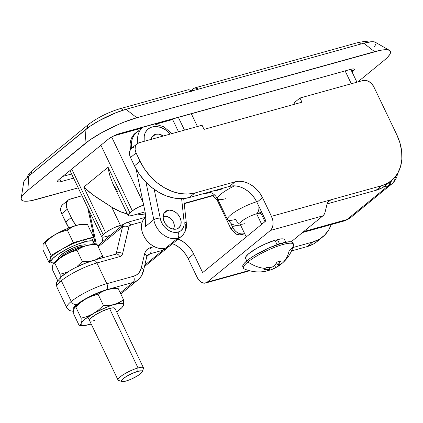 <?xml version="1.0" encoding="UTF-8"?>
<svg xmlns="http://www.w3.org/2000/svg" width="423" height="423" viewBox="0 0 423 423"><rect width="100%" height="100%" fill="white"/><g stroke="black" fill="none" stroke-linecap="round" stroke-linejoin="round"><path stroke-width="0.63" d="M261.197 213.964L261.033 213.515L259.516 213.224L256.629 213.774A11.749 2.443 -25.6 0 1 261.15 213.673L264.967 221.641M110.266 235.357L104.032 237.039L101.784 236.943L101.843 236.076L103.175 234.702L71.741 169.094L103.175 234.702L105.607 232.713L103.175 234.702A9.396 1.956 -25.6 0 0 101.689 236.822A9.396 1.956 -25.6 0 0 105.306 236.737L110.266 235.357M145.628 215.08L145.39 215.392M235.41 225.258L232.756 227.431L230.884 223.518L232.756 227.431L231.275 229.546A9.396 1.956 -25.6 0 1 232.756 227.431A9.396 6.99 50.7 0 0 243.722 233.776L244.441 233.184L243.722 233.776A9.396 5.97 74.5 0 1 242.268 234.543L243.722 233.776C239.238 234.464 235.585 232.349 232.756 227.431L235.41 225.258M184.243 203.69L211.918 196.002A9.396 5.97 -105.5 0 0 213.372 195.236A4.701 3.495 50.7 0 1 214.9 195.188A4.701 3.495 50.7 0 0 213.372 195.236L214.191 194.569L213.372 195.236L184.206 203.341L213.372 195.236A9.396 5.97 74.5 0 1 211.828 196.029M202.506 193.893L210.77 192.655L202.506 193.893M29.779 174.371L30.112 175.275M191.318 91.558L189.636 89.983L187.849 89.866M108.071 167.228L83.759 187.114L93.06 194.94L111.714 207.133A46.99 34.95 50.7 0 0 127.334 213.943L120.01 211.548L111.714 207.133L96.581 197.441L89.75 192.402L83.759 187.114L105.607 232.713A11.749 2.443 -25.6 0 1 120.423 225.311L111.714 207.133L120.423 225.311L123.638 224.417L114.543 227.5L108.595 230.625L105.607 232.713L83.759 187.114L108.071 167.228L108.87 171.622L108.071 167.228L129.919 212.827L108.071 167.228M109.938 175.889L108.87 171.622L109.938 175.889L112.989 184.01L109.938 175.889M117.525 191.339L112.989 184.01L128.063 215.471A11.749 2.443 -25.6 0 1 129.919 212.827L128.259 214.546L128.18 215.63L129.697 215.92L132.579 215.37A11.749 2.443 -25.6 0 1 128.063 215.471M134.112 214.942A46.99 34.95 50.7 0 0 144.666 213.879L145.718 216.079L144.666 213.879L136.862 214.995L134.112 214.942M178.506 131.78L172.626 119.513L173.895 118.472L172.626 119.513L178.506 131.78M178.31 117.25L184.476 130.12L178.31 117.25M113.909 135.831L141.964 128.037L113.909 135.831M156.15 124.092L172.626 119.513L156.15 124.092M197.446 126.519L191.275 113.644L197.446 126.519M345.131 70.89L351.302 83.759L345.131 70.89M346.982 219.548L303.661 231.587L346.982 219.548A16.449 12.235 50.7 0 0 350.445 217.771L344.438 220.891A16.449 10.448 -105.5 0 0 346.982 219.548L388.314 185.745L346.982 219.548M383.18 187.172L388.314 185.745A16.449 10.448 -105.5 0 0 391.555 180.595L388.314 185.745L391.777 183.963A16.449 12.235 -129.3 0 1 388.314 185.745L383.18 187.172M256.629 213.774L261.663 212.145A23.498 4.886 154.4 0 1 256.629 213.774A9.396 5.97 -105.5 0 0 258.871 206.308A9.396 5.97 74.5 0 1 256.629 213.774L261.684 224.327L256.629 213.774A11.749 2.443 -25.6 0 0 245.16 218.871A11.749 2.443 -25.6 0 0 239.957 223.825A11.749 2.443 -25.6 0 0 244.473 223.719A11.749 2.443 -25.6 0 1 241.808 221.176A11.749 2.443 -25.6 0 1 256.629 213.774M244.61 233.528L243.722 233.776L244.61 233.528M395.383 176.708A16.449 12.235 -129.3 0 1 391.777 183.963L350.445 217.771L344.438 220.891L302.493 232.544M143.164 202.744L111.667 137.004L143.164 202.744M137.375 131.791L134.308 134.08L132.182 136.867L130.755 140.214L130.078 143.994L130.411 149.605A23.73 17.65 -129.3 0 1 135.307 133.176A23.73 17.65 -129.3 0 1 137.375 131.791M100.912 145.226L132.351 210.839L129.919 212.827L132.351 210.839A9.396 1.956 -25.6 0 1 143.656 205.076L137.835 207.455L132.351 210.839L100.912 145.226M132.579 215.37L145.084 211.897L132.579 215.37M211.875 196.013C212.864 195.563 214.694 197.07 217.374 200.528A9.396 1.956 -25.6 0 1 217.824 199.386A9.396 1.956 154.4 0 0 217.374 200.528L231.275 229.546L236.214 234.194L239.672 234.881L244.758 233.85M225.708 198.678A21.145 4.399 154.4 0 1 217.491 198.292A21.145 4.399 154.4 0 1 234.585 185.845A21.145 4.399 154.4 0 0 217.581 198.868L227.511 219.595A21.145 4.399 -25.6 0 1 236.441 210.945A21.145 4.399 -25.6 0 1 256.676 201.75A21.145 4.399 154.4 0 0 237.493 210.31A21.145 4.399 154.4 0 0 227.421 219.019M240.153 224.232A9.396 5.97 74.5 0 1 235.637 219.405A21.145 4.399 -25.6 0 1 227.511 219.595L231.344 223.815L233.998 224.962L237.07 225.385L240.55 225.062M119.149 109.123A4.701 2.987 74.5 0 1 119.878 108.743A4.701 2.987 74.5 0 1 122.924 110.213A4.701 2.987 -105.5 0 0 119.921 108.727M191.069 91.209A4.701 2.987 -105.5 0 0 188.061 89.792L119.878 108.743C107.95 112.428 97.502 117.657 88.518 124.431A4.701 3.495 -129.3 0 1 89.507 123.923M88.476 124.468A4.701 3.495 50.7 0 0 87.619 127.995A4.701 3.495 -129.3 0 1 88.518 124.431L32.597 170.173A4.701 3.495 50.7 0 0 31.688 173.689A4.701 3.495 -129.3 0 1 32.555 170.21A4.701 3.495 -129.3 0 1 33.586 169.665M133.89 134.556L135.032 133.964A23.73 17.65 50.7 0 0 133.827 134.593M356.927 43.046A4.701 2.987 74.5 0 1 357.699 42.649A4.701 2.987 74.5 0 1 360.655 44.077A4.701 2.987 -105.5 0 0 357.652 42.66L364.637 41.385L369.03 42.02M194.326 88.233A4.701 3.495 -129.3 0 0 193.337 88.74L192.306 90.866A4.701 3.495 -129.3 0 1 193.337 88.74L195.056 87.847A4.701 2.987 74.5 0 1 198.059 89.264L195.056 87.847L357.652 42.66M61.055 181.61A9.396 1.956 -25.6 0 1 57.443 181.694A9.396 1.956 -25.6 0 1 58.924 179.574L108.034 139.405A9.396 1.956 -25.6 0 1 119.894 133.483L350.678 69.346A9.396 1.956 -25.6 0 1 354.289 69.266A9.396 1.956 -25.6 0 1 352.808 71.381L352.058 71.995L352.808 71.381L351.709 69.092L352.808 71.381L354.136 70.007L354.194 69.139L352.983 68.907L350.678 69.346L116.843 134.53L111.915 136.867L108.034 139.405L58.11 180.314L57.533 181.816L59.786 181.911L61.055 181.61L59.754 178.897L61.055 181.61L73.57 178.131L61.055 181.61M62.757 176.439L71.587 173.985L62.757 176.439M23.709 182.361L24.365 180.647L26.099 178.501L28.849 176.01A31.72 6.594 154.4 0 0 23.73 182.176L21.176 198.382A41.121 8.55 -25.6 0 0 37.134 199.286L78.234 187.865L31.577 200.608L27.046 201.216L23.72 201.078L21.732 200.201L21.15 198.62L22.001 196.399L24.248 193.618L27.812 190.387L89.687 140.098L101.922 132.552L116.235 125.404L123.49 122.326L136.819 117.747L380.155 50.348L384.681 49.74L388.007 49.877L390.001 50.755L390.582 52.336L389.731 54.556L387.479 57.338L383.915 60.568L357.758 81.967L383.915 60.568A41.121 8.55 -25.6 0 0 389.504 50.39L375.275 42.226A31.72 6.594 154.4 0 0 363.775 43.209L371.558 41.724L374.122 41.829L375.656 42.506M21.176 198.382A41.121 8.55 -25.6 0 1 27.812 190.387L28.849 176.01L89.639 126.53L99.077 120.708L115.717 112.825L125.996 109.293L363.775 43.209L374.593 51.669A41.121 8.55 -25.6 0 1 389.504 50.39M376.105 43.722L374.392 46.842M28.849 176.01L85.985 129.274L84.949 143.651L27.812 190.387L28.849 176.01M125.996 109.293A31.72 6.594 154.4 0 0 85.985 129.274L84.949 143.651A41.121 8.55 -25.6 0 1 136.819 117.747L125.996 109.293L363.775 43.209L374.593 51.669L136.819 117.747L125.996 109.293M186.353 223.37A4.701 2.073 173.9 0 0 184.111 221.906A14.096 10.485 -129.3 0 1 178.083 232.121A4.701 2.987 74.5 0 1 177.639 238.26A18.797 13.98 50.7 0 0 181.657 236.171M167.656 210.363A10.575 7.863 -129.3 0 1 179.188 216.058A10.575 7.863 -129.3 0 1 178.818 227.87A10.575 7.863 -129.3 0 1 176.592 229.012L179.262 227.468L180.848 224.735L181.102 221.24L179.992 217.501L177.681 214.096L176.185 212.69L172.78 210.717L169.274 210.115L166.207 210.966L164.039 213.15L163.098 216.322L163.537 220.013L165.277 223.651L168.063 226.686L171.468 228.658L174.974 229.261L176.592 229.012A10.575 7.863 -129.3 0 1 165.06 223.318A10.575 7.863 -129.3 0 1 165.43 211.505A10.575 7.863 -129.3 0 1 167.656 210.363L163.87 213.456L167.656 210.363M155.59 134.26A10.575 7.863 -129.3 0 1 163.326 136L158.937 134.133L155.59 134.26L152.92 135.809L151.968 137.047L151.138 139.389A10.575 7.863 -129.3 0 1 153.364 135.408A10.575 7.863 -129.3 0 1 155.59 134.26L151.799 137.359L155.59 134.26M145.322 226.617A18.797 13.98 -129.3 0 1 145.835 219.151A18.797 13.98 -129.3 0 0 145.322 226.617L145.84 219.627L145.274 212.795L136.074 168.936L145.274 212.795L145.84 219.627L145.322 226.617L153.835 219.659L145.322 226.617M177.639 238.26A18.797 13.98 -129.3 0 1 153.835 219.659A18.797 13.98 50.7 0 0 177.639 238.26L165.483 248.201L177.639 238.26A4.701 2.987 -105.5 0 0 178.083 232.121L175.408 232.46L172.536 232.058L169.649 230.942L166.9 229.171L164.457 226.855L162.453 224.121L161.01 221.134L160.211 218.062L154.189 189.345L160.211 218.062L156.706 218.363L153.835 219.659L156.706 218.363L160.211 218.062A14.096 10.485 -129.3 0 0 178.083 232.121L180.848 230.762L182.873 228.462L183.994 225.427L184.111 221.906A4.701 2.073 -6.1 0 1 186.353 223.392A4.701 2.073 -6.1 0 1 185.676 224.629A18.797 13.98 -129.3 0 1 181.594 236.224A18.797 13.98 -129.3 0 1 177.639 238.26M145.776 216.957L145.634 217.068A18.797 13.98 50.7 0 0 144.973 238.07A18.797 13.98 50.7 0 0 165.483 248.201A18.797 13.98 50.7 0 0 169.438 246.17L181.594 236.224C185.496 232.354 187.082 228.076 186.353 223.392L183.693 198.561M137.835 143.26A23.498 17.475 -129.3 0 1 142.752 127.392L136.671 132.362A23.498 17.475 50.7 0 0 131.743 148.156L131.532 142.609L132.092 139.569L133.15 136.809L134.673 134.398L136.629 132.399L138.961 130.86M144.158 141.324L144.243 135.883L145.158 132.975L146.691 130.506L148.769 128.571L151.318 127.26L154.226 126.62L157.372 126.678L160.629 127.434L163.865 128.856L166.942 130.881L170.305 134.059A18.797 13.98 -129.3 0 0 152.111 127.006A18.797 13.98 -129.3 0 0 144.158 141.324M181.626 198.678L184.111 221.906L181.626 198.678M145.993 182.287L153.835 219.659L145.993 182.287M142.752 127.392A23.498 17.475 -129.3 0 1 143.27 126.985L142.752 127.392M169.486 246.128L165.483 248.201L162.601 248.639L159.524 248.428L156.373 247.566L153.263 246.091L150.318 244.066L147.653 241.554L145.369 238.667L143.55 235.505L142.265 232.195L141.573 228.864L141.494 225.639L142.028 222.646L143.159 219.992L144.846 217.787M142.826 127.328A23.498 17.475 50.7 0 0 137.755 142.768M163.082 216.666A8.222 6.118 -129.3 0 1 163.786 216.412A8.222 6.118 -129.3 0 1 172.298 220.177A8.222 6.118 -129.3 0 1 173.293 229.15L174.043 227.59L174.244 224.872L173.382 221.964L171.585 219.32L167.772 216.687L165.044 216.216L162.659 216.883M144.465 266.596L167.006 248.158A18.797 13.98 -129.3 0 1 163.051 250.189L144.814 265.105L163.051 250.189L149.932 253.832L146.934 256.29L149.932 253.832A4.701 2.987 -105.5 0 0 150.382 247.698L154.242 246.625L150.382 247.698A14.096 10.485 50.7 0 0 144.56 253.959L145.359 251.775L146.633 249.956L148.336 248.576L150.382 247.698A4.701 2.987 74.5 0 1 149.932 253.832L163.051 250.189A4.701 2.987 -105.5 0 0 164.034 248.507M127.032 222.44A4.701 2.987 74.5 0 1 127.064 222.435A4.701 2.987 74.5 0 1 130.755 224.973L142.324 221.752L130.755 224.973L129.078 226.331L122.633 253.493L121.597 255.492L119.725 256.624L96.899 262.963L106.829 283.69L133.536 276.267L136.269 275.103L138.533 273.263L140.235 270.836L141.298 267.923L144.56 253.959L141.298 267.923A18.797 13.98 -129.3 0 1 133.536 276.267L106.829 283.69L96.899 262.963A28.193 5.864 154.4 0 0 61.33 280.729L71.26 301.456A28.193 5.864 -25.6 0 1 106.829 283.69A28.193 5.864 154.4 0 0 71.26 301.456L61.33 280.729A28.193 5.864 154.4 0 0 56.883 287.08L66.813 307.807A28.193 5.864 -25.6 0 1 71.26 301.456A28.193 5.864 154.4 0 0 66.823 307.828M89.369 211.098L96.396 244.663L89.369 211.098M102.837 241.433L101.917 237.039L102.837 241.433M143.45 270.942A4.701 2.728 -166.8 0 0 141.298 267.923A4.701 2.728 13.2 0 1 143.445 270.979A4.701 2.728 13.2 0 1 142.794 271.968A23.498 17.475 -129.3 0 1 138.041 279.862A23.498 17.475 -129.3 0 1 133.092 282.405L120.28 292.885L133.092 282.405L106.385 289.824L94.62 294.202L82.728 300.452L76.743 304.629L73.422 308.06L72.936 309.335L73.628 310.482A23.498 4.886 -25.6 0 1 76.743 304.629A4.701 3.495 -129.3 0 1 71.26 301.456A4.701 3.495 50.7 0 0 76.743 304.629A23.498 4.886 -25.6 0 1 106.385 289.824A4.701 2.987 -105.5 0 0 106.829 283.69A4.701 2.987 74.5 0 1 106.385 289.824L133.092 282.405A4.701 2.987 -105.5 0 0 133.536 276.267A4.701 2.987 74.5 0 1 133.092 282.405A23.498 17.475 50.7 0 0 138.057 279.846M59.368 281.216L59.035 280.317M59.521 279.048L60.806 277.456M61.811 276.156A4.701 3.495 50.7 0 0 61.33 280.729A4.701 3.495 -129.3 0 1 61.811 276.156A4.701 3.495 -129.3 0 1 62.842 275.611L68.822 271.434M76.558 267.156L84.864 263.423L92.484 260.806A4.701 2.987 74.5 0 1 93.208 260.425A4.701 2.987 74.5 0 1 96.899 262.963L119.725 256.624A7.048 5.245 50.7 0 0 122.633 253.493L128.814 227.056A4.701 3.495 -129.3 0 1 130.755 224.973A4.701 2.987 -105.5 0 0 127.064 222.429M145.285 217.369L127.064 222.435L124.357 223.83A9.396 6.99 50.7 0 0 122.459 226.987L116.277 253.419L115.178 254.318L116.277 253.419L122.459 226.987L98.21 246.821L122.459 226.987A9.396 6.99 -129.3 0 1 124.357 223.83A9.396 6.99 -129.3 0 1 124.388 223.804M116.277 253.419A2.348 1.75 -129.3 0 1 115.902 254.117A2.348 1.75 -129.3 0 0 116.277 253.419A4.701 2.728 13.2 0 1 122.633 253.493A4.701 2.728 -166.8 0 0 116.277 253.419M124.357 223.83L100.045 243.717A9.396 6.99 50.7 0 0 98.173 246.746A9.396 6.99 -129.3 0 1 100.045 243.717A9.396 6.99 -129.3 0 1 102.022 242.702M147.955 254.852A9.396 6.99 -129.3 0 1 149.932 253.832A9.396 6.99 -129.3 0 0 147.95 254.858L146.707 257.02A4.701 2.728 -166.8 0 0 144.56 253.959A4.701 2.728 13.2 0 1 146.712 256.978A4.701 2.728 13.2 0 1 146.057 258.009M122.459 226.987A4.701 2.728 13.2 0 1 128.814 227.056A4.701 2.728 -166.8 0 0 122.459 226.987M115.31 254.466A4.701 2.987 74.5 0 1 116.082 254.07A4.701 2.987 74.5 0 1 119.725 256.624A4.701 2.987 -105.5 0 0 116.034 254.08L93.208 260.425C81.285 264.116 70.831 269.345 61.853 276.119L56.83 282.046C56.254 282.189 56.27 283.865 56.883 287.08M56.894 287.101A28.193 5.864 -25.6 0 1 61.33 280.729A28.193 5.864 -25.6 0 1 96.899 262.963A4.701 2.987 -105.5 0 0 93.256 260.415M299.96 98.03L294.371 102.604L295.08 104.084L294.371 102.604L299.96 98.03L362.902 80.534L299.96 98.03L301.948 102.176L299.96 98.03M172.092 243.463L175.979 245.303L179.659 247.841L182.99 250.971L185.85 254.588L188.119 258.538L193.713 253.964L202.649 272.613L265.866 220.912L256.925 202.257L262.519 197.684L271.455 216.333L272.777 220.33L273.052 222.403L272.772 226.294L272.227 227.965L270.434 230.445L322.881 215.867L324.161 214.382L325.049 212.367L327.328 202.871L328.914 200.835L330.902 199.815L327.455 202.633L330.902 199.815L381.604 185.723L376.01 190.297L326.863 203.955L376.01 190.297A46.99 34.95 50.7 0 0 385.903 185.221L391.492 180.647A46.99 34.95 -129.3 0 0 396.711 134.556L373.869 86.884L396.711 134.556L399.909 142.831L401.649 151.159L401.85 159.222L400.512 166.715L397.683 173.34L393.475 178.85L388.044 183.032L381.604 185.723L271.455 216.333A10.808 6.868 74.5 0 1 270.434 230.445L207.217 282.152L248.883 270.572L207.217 282.152L270.434 230.445L322.881 215.867A10.808 6.868 -105.5 0 0 325.049 212.367L327.328 202.871L329.454 200.449L330.902 199.815L271.455 216.333L262.519 197.684L260.245 193.729L257.39 190.117L254.054 186.987L250.374 184.449L246.493 182.609L242.553 181.53L238.704 181.266L235.103 181.816L194.892 192.988L187.69 194.088L179.997 193.554L172.119 191.402L164.351 187.717L156.991 182.646L150.329 176.375L144.613 169.152L140.066 161.253L136.09 152.962L130.501 157.536L134.472 165.827L140.066 161.253L136.09 152.962L135.106 149.642L135.334 146.532L136.74 144.106L139.114 142.731L202.057 125.234L139.114 142.731A9.396 6.99 -129.3 0 0 137.137 143.746A9.396 6.99 -129.3 0 0 136.09 152.962L130.501 157.536L134.472 165.827L139.019 173.726L144.735 180.949L151.402 187.22L158.757 192.291L166.525 195.976L174.408 198.128L182.096 198.662L189.303 197.562L229.515 186.39L233.115 185.84L236.959 186.104L240.899 187.183L244.785 189.023L248.465 191.561L251.796 194.691L254.651 198.308L256.925 202.257L265.866 220.912L202.649 272.613L193.713 253.964L191.439 250.009L188.584 246.398L185.248 243.267L181.573 240.729L177.686 238.889M133.52 147.304L131.146 148.679L129.739 151.106L129.512 154.215L130.501 157.536A9.396 6.99 50.7 0 1 131.542 148.32L137.137 143.746M391.492 180.647A46.99 34.95 -129.3 0 1 381.604 185.723L376.01 190.297L382.45 187.606L386.025 185.121M322.691 236.928A46.99 34.95 -129.3 0 1 312.798 242.004L307.204 246.577L291.537 250.934L307.204 246.577A46.99 34.95 50.7 0 0 317.097 241.501L322.691 236.928A46.99 34.95 -129.3 0 0 331.198 224.565L328.877 229.62L324.668 235.13L319.238 239.312L312.798 242.004L292.906 247.534L312.798 242.004L307.204 246.577L313.644 243.886L317.218 241.401M95.291 243.849L93.462 242.733A46.99 34.95 -129.3 0 0 95.291 243.849M62.34 204.959L60.933 207.386L60.706 210.495L61.695 213.816L65.665 222.107L71.26 217.533A46.99 34.95 -129.3 0 0 75.854 225.507L71.26 217.533L67.289 209.242L66.3 205.922L66.527 202.813L67.934 200.38L69.018 199.545L82.014 195.754L70.308 199.006A9.396 6.99 -129.3 0 0 68.33 200.026A9.396 6.99 -129.3 0 0 67.289 209.242L61.695 213.816L68.87 227.939L60.552 231.677L52.817 235.955L46.831 240.132L43.828 243.109M178.131 239.058A23.498 17.475 -129.3 0 1 193.713 253.964L188.119 258.538L197.06 277.192L188.119 258.538A23.498 17.475 50.7 0 0 172.536 243.632M207.217 282.152A10.808 6.868 74.5 0 1 205.546 283.029A10.808 6.868 74.5 0 1 197.06 277.192L199.233 280.491L201.924 282.59L204.732 283.172L207.217 282.152M322.881 215.867L291.114 241.85L322.881 215.867M202.057 125.234L204.039 129.38L301.948 102.176L204.039 129.38L202.057 125.234M362.902 80.534L365.879 80.423L369.009 81.591L371.817 83.86L373.869 86.884A9.396 6.99 -129.3 0 0 362.902 80.534M83.585 224.232L78.652 224.782L68.859 227.944A46.99 34.95 50.7 0 1 65.665 222.107L71.26 217.533L67.289 209.242L61.695 213.816A9.396 6.99 50.7 0 1 62.736 204.6L68.33 200.026M189.303 197.562L194.892 192.988L235.103 181.816L229.515 186.39L189.303 197.562L194.892 192.988A46.99 34.95 -129.3 0 1 140.066 161.253L134.472 165.827A46.99 34.95 50.7 0 0 189.303 197.562M235.103 181.816A23.498 17.475 -129.3 0 1 262.519 197.684L256.925 202.257A23.498 17.475 50.7 0 0 229.515 186.39L235.103 181.816M84.166 246.255A14.096 2.929 154.4 0 0 80.053 246.926L80.365 247.577L80.053 246.926A1.174 0.746 74.5 0 1 80.164 245.393L85.145 244.727L85.885 245.049L86.096 245.678M50.982 260.626L50.311 260.251L50.051 258.961A23.498 4.886 154.4 0 0 50.078 259.934L51.072 262.006A23.498 4.886 -25.6 0 1 61.472 252.103A23.498 4.886 -25.6 0 1 84.42 241.914L83.426 239.841A23.498 4.886 154.4 0 0 62.207 249.02A23.498 4.886 154.4 0 0 50.051 258.961L51.236 257.047L53.784 254.641L62.207 249.02L73.057 243.6L83.426 239.841L73.332 242.643L51.083 255.392L49.02 262.53L51.051 261.964L49.02 262.53L42.956 249.871L43.046 245.181M53.975 262.916A23.498 4.886 -25.6 0 1 51.072 262.006M87.852 317.023L118.028 380.007A14.096 2.929 -25.6 0 1 124.272 374.064A14.096 2.929 -25.6 0 1 138.035 367.952A14.096 2.929 154.4 0 0 123.13 374.773A14.096 2.929 154.4 0 0 118.588 380.43L121.935 381.525A11.49 2.39 -25.6 0 1 125.642 376.914A11.49 2.39 -25.6 0 1 137.792 371.352L138.035 367.952L109.546 308.483L138.035 367.952A14.096 2.929 -25.6 0 1 143.455 367.825L114.966 308.356A14.096 2.929 -25.6 0 0 109.546 308.483L102.488 311.106L95.349 314.86L90.543 318.471L89.475 320.19L89.676 320.729M142.191 371.822L143.434 368.523A14.096 2.929 154.4 0 0 138.035 367.952L137.792 371.352A11.49 2.39 -25.6 0 1 142.191 371.822A11.49 2.39 -25.6 0 1 125.901 381.075A11.49 2.39 -25.6 0 1 121.935 381.525M80.164 245.393A15.27 3.178 -25.6 0 0 64.497 252.478A15.27 3.178 -25.6 0 0 58.781 258.765L58.422 258.072L59.574 256.211L64.788 252.298L72.518 248.238L80.164 245.393A1.174 0.746 -105.5 0 0 80.053 246.926A14.096 2.929 154.4 0 0 60.441 257.623M43.511 243.569L43.098 244.452L43.86 243.146L45.018 242.733L52.489 236.256L58.147 233.015L67.268 229.985L73.962 226.173L79.085 224.745L81.798 224.412L87.455 224.375L93.52 237.033L92.653 240.037L93.52 237.033L83.426 239.841L84.42 241.914A23.498 4.886 -25.6 0 1 93.451 241.702A23.498 4.886 -25.6 0 1 92.341 244.536L93.552 242.289L93.219 241.39L92.082 240.888L87.598 241.152L76.801 244.526L68.494 248.259L57.486 254.678L52.743 258.559L50.972 261.419L51.305 262.323L52.441 262.82L54.34 262.9M137.792 371.352L141.541 370.849L142.26 371.537L141.393 372.933L137.47 375.878L131.653 378.939L127.683 380.52L124.346 381.446L121.597 381.335L121.433 380.89L122.3 379.494L126.218 376.549L132.039 373.493L137.792 371.352M92.489 240.602A23.498 4.886 154.4 0 0 92.457 239.63A23.498 4.886 154.4 0 0 83.426 239.841L89.19 238.736L91.558 238.937L92.542 239.873M86.482 224.333L83.241 224.211A23.498 4.886 154.4 0 0 76.473 225.332A23.498 4.886 154.4 0 0 55.254 234.511A23.498 4.886 154.4 0 0 43.839 243.093L43.558 243.468M43.421 243.674L45.018 242.733L51.083 255.392L49.02 262.53L42.956 249.871L43.098 244.452L43.86 243.146M83.426 239.841L73.332 242.643L67.268 229.985L71.593 227.257L76.473 225.332L81.798 224.412L87.455 224.375L93.52 237.033L83.426 239.841M62.207 249.02L51.083 255.392L45.018 242.733L49.872 238.228L55.254 234.511L61.118 231.783L67.268 229.985L73.332 242.643L62.207 249.02M80.053 246.926A14.096 2.929 154.4 0 0 60.806 257.173M91.537 244.737L97.195 244.7L102.556 255.894L97.195 244.7L91.537 244.737L86.213 245.652L91.537 244.737M96.222 244.658L92.954 244.536A23.471 4.88 154.4 0 0 86.192 245.652L86.192 245.652A23.471 4.88 154.4 0 0 53.594 263.397L53.298 263.793M60.256 277.372L60.119 274.257L54.752 263.058L60.119 274.257L66.274 272.454L60.119 274.257M68.108 271.725L66.274 272.454L68.108 271.725M77.52 266.004L82.369 261.509L77.52 266.004M87.984 261.472L90.977 261.091L82.369 261.509L77.007 250.31L82.369 261.509M53.155 264L52.637 265.818L52.69 270.197L57.639 280.518L52.69 270.197L52.833 264.782L53.594 263.471L54.752 263.058L59.601 258.559L64.973 254.847L70.847 252.113L77.007 250.31L81.332 247.582L86.213 245.652L81.332 247.582L77.007 250.31L70.847 252.113L64.973 254.847L59.601 258.559L54.752 263.058L53.155 264L53.594 263.471M102.683 257.792L102.556 255.894L96.016 259.643M102.556 255.894L95.841 259.717M53.568 263.429L59.289 258.405L70.287 251.992L82.554 246.789L89.369 244.896L93.002 244.536M112.587 288.676L118.244 288.639L123.611 299.838L118.244 288.639L112.587 288.676L107.262 289.596L112.587 288.676M117.277 288.597L114.009 288.475A23.471 4.88 154.4 0 0 107.246 289.591A23.471 4.88 154.4 0 0 74.644 307.336L74.348 307.733M79.106 325.335L83.347 325.499A23.471 4.88 -25.6 0 1 88.227 316.764A23.471 4.88 -25.6 0 1 114.395 304.518L109.039 305.411L103.424 305.448L98.575 309.948L93.203 313.66L87.328 316.393L81.168 318.196L81.031 323.611L80.27 324.922L79.106 325.335L73.745 314.136L79.106 325.335L80.27 324.922L81.031 323.611L81.311 321.311M122.702 306.564L123.463 305.263L123.611 299.838L119.249 302.582L106.786 307.13L94.477 312.967L84.785 319.302L81.47 322.733L80.983 324.002L81.316 324.906L82.453 325.403L84.351 325.483L91.225 324.06A23.471 4.88 -25.6 0 1 90.11 324.383A23.471 4.88 -25.6 0 1 83.347 325.499M74.21 307.944L74.649 307.415L73.687 309.758L73.745 314.136L73.888 308.727L74.649 307.415L75.807 306.998L81.168 318.196L75.807 306.998L80.656 302.498L86.022 298.786L91.902 296.052L98.057 294.249L103.424 305.448L98.575 309.948L93.203 313.66L87.328 316.393L81.168 318.196M123.611 299.838L116.891 303.656L114.4 304.491L109.039 305.411M103.424 305.448L98.057 294.249L102.382 291.521L107.246 289.591L114.051 288.475M123.463 305.263L123.749 302.958M114.395 304.518A23.471 4.88 -25.6 0 1 122.707 306.638A23.471 4.88 -25.6 0 1 116.653 311.878L121.75 307.748L123.521 304.893L123.188 303.994L122.051 303.492L120.153 303.413L114.395 304.518M115.024 308.711L114.147 307.87L113.004 307.822L109.546 308.483A14.096 2.929 -25.6 0 0 95.778 314.601A14.096 2.929 -25.6 0 0 89.539 320.539A14.096 2.929 -25.6 0 0 94.958 320.417L93.049 320.867M74.649 307.415L75.807 306.998L80.656 302.498L86.022 298.786L91.902 296.052L98.057 294.249L102.382 291.521L107.262 289.596L99.638 292.208L87.328 298.041L80.344 302.35L74.622 307.368M292.954 243.526L292.563 242.464L291.22 241.871L288.978 241.776L282.178 243.077L282.865 244.52A27.728 5.763 -25.6 0 1 293.525 244.272A27.728 5.763 -25.6 0 1 289.152 250.522A36.182 26.913 -129.3 0 1 281.607 263.751C287.444 258.934 291.431 252.811 293.567 245.393A27.728 5.763 154.4 0 0 282.865 244.52L282.178 243.077A27.728 5.763 154.4 0 0 255.101 255.106A27.728 5.763 154.4 0 0 242.828 266.791L243.516 268.235A27.728 5.763 -25.6 0 1 247.894 261.985A27.728 5.763 -25.6 0 1 282.865 244.52A27.728 5.763 154.4 0 0 247.894 261.985A27.728 5.763 154.4 0 0 244.362 268.97C251.622 272 259.008 272.703 266.532 271.069L269.837 269.673A4.907 1.02 -25.6 0 1 269.419 269.277L263.904 269.388A35.743 17.005 -76.3 0 0 265.158 268.431A36.182 26.913 -129.3 0 1 247.894 261.985A36.182 26.913 50.7 0 0 265.158 268.431A35.743 17.005 -76.3 0 0 266.405 267.336L271.926 267.225A4.907 1.02 -25.6 0 1 274.252 266.062L277.07 262.011L280.671 261.012L277.858 265.062A4.907 1.02 -25.6 0 1 278.276 265.459L282.585 262.842A35.743 23.635 39.5 0 1 281.395 263.92A35.743 23.635 39.5 0 1 281.221 264.058A35.743 23.635 39.5 0 1 280.084 264.888L279.857 264.666L280.084 264.888A36.103 26.855 50.7 0 1 275.77 267.51A4.907 1.02 -25.6 0 1 273.438 268.674L271.238 269.684M278.746 265.861L275.77 267.51A4.907 1.02 -25.6 0 1 273.438 268.674A36.103 22.937 -105.5 0 1 269.419 270.212L269.377 269.922L269.419 270.212L266.532 271.069M281.607 263.751A36.182 26.913 -129.3 0 1 281.395 263.92A36.182 26.913 50.7 0 0 281.607 263.751L281.221 264.058L281.607 263.751M280.084 264.888A35.743 23.635 39.5 0 0 281.395 263.92A35.743 23.635 39.5 0 0 282.585 262.842A36.103 26.855 -129.3 0 1 278.276 265.459A4.907 1.02 -25.6 0 0 278.265 265.237A4.907 1.02 -25.6 0 0 277.858 265.062L276.621 262.805L277.858 265.062A36.103 22.937 -105.5 0 0 280.671 261.012A35.743 20.478 19.6 0 1 277.07 262.011A36.103 22.937 74.5 0 1 274.252 266.062A4.907 1.02 -25.6 0 0 271.926 267.225A36.103 26.855 -129.3 0 1 266.405 267.336A35.743 17.005 -76.3 0 1 265.158 268.431A35.743 17.005 -76.3 0 1 263.904 269.388A36.103 26.855 50.7 0 0 269.419 269.277L268.674 267.431L269.419 269.277A4.907 1.02 -25.6 0 0 269.419 269.472A4.907 1.02 -25.6 0 0 269.837 269.673A36.103 22.937 74.5 0 1 265.818 271.212A35.743 27.109 -88.7 0 0 269.419 270.212M274.68 265.559L275.77 267.51L274.68 265.559M268.906 267.431L269.837 269.673L268.906 267.431M273.438 268.674L272.671 266.818L273.438 268.674M269.002 267.426L269.054 267.796L269.002 267.426M293.525 244.272L292.838 242.834A27.728 5.763 154.4 0 0 282.178 243.077L268.298 248.243L254.26 255.619L250.395 258.146L244.801 262.725L243.283 264.597L242.707 266.099L243.098 267.162M285.768 242.215L284.547 239.667A21.615 4.494 154.4 0 0 277.462 239.54L275.368 241.136L277.462 239.54L279.54 243.87L277.462 239.54L282.226 238.826L283.706 239.027L284.505 239.592M246.778 260.896L245.557 258.347A21.615 4.494 154.4 0 1 254.472 249.639A21.615 4.494 154.4 0 1 274.939 240.238L277.076 244.7L274.939 240.238L264.164 244.457L256.914 248.19L248.539 253.832L245.795 256.835L245.462 257.93L245.842 258.702M69.943 170.559L101.689 236.822M397.673 173.351L396.89 176.661L395.722 179.262L394.247 181.456L391.777 183.963M350.773 69.319L356.943 82.194M32.597 170.173L29.578 173.018L27.58 176.1L27.172 177.454M221.377 189.192L214.641 191.064M217.581 198.868C214.218 192.846 209.634 192.285 209.411 192.306L208.756 192.232M193.337 88.74L190.762 90.845M171.96 133.599L163.865 126.821L154.395 123.891M146.707 257.02L143.445 270.979C142.588 274.601 140.785 277.562 138.041 279.862L120.798 293.964M87.704 207.63L95.45 244.626M73.602 311.391L69.647 310.593L66.813 307.807M167.006 248.158L168.206 247.032M97.999 246.382L100.013 243.743M249.639 270.773L205.573 283.019M80.576 301.832L80.703 302.096M92.457 239.63L93.451 241.702M123.008 306.241L122.707 306.638M246.249 236.954L239.957 223.825M271.365 269.636C273.121 269.086 275.558 267.844 278.688 265.903"/></g></svg>
